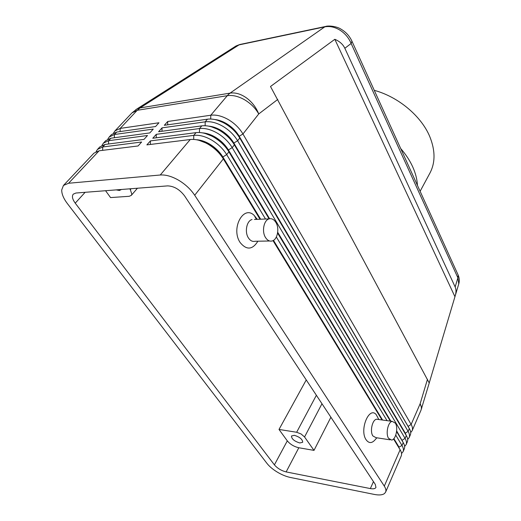 <?xml version="1.0" encoding="UTF-8"?>
<svg xmlns="http://www.w3.org/2000/svg" width="521" height="521" viewBox="0 0 521 521"><rect width="100%" height="100%" fill="white"/><g stroke="black" fill="none" stroke-linecap="round" stroke-linejoin="round"><path stroke-width="0.78" d="M457.777 274.222L458.206 275.153L457.894 277.81L458.76 283.912M429.239 383.013L270.497 86.499L334.827 39.303C339.646 41.361 342.987 44.35 344.843 48.277L455.152 286.96C456.188 289.266 456.253 292.066 455.354 295.348L429.239 382.922M234.724 46.799L239.035 44.884L324.752 26.871C329.734 25.92 334.827 27.02 340.018 30.185C345.149 33.513 348.849 37.942 351.134 43.477L351.955 41.218L351.636 40.527M393.557 438.962L400.121 449.766L384.303 486.113C385.84 488.516 386.276 490.515 385.618 492.111L384.531 493.511C382.466 495.048 379.047 495.347 374.273 494.422L290.314 477.451C286.153 476.565 281.815 474.787 277.309 472.111C272.841 469.388 269.403 466.497 266.993 463.436L67.437 203.665C63.555 198.54 61.647 193.955 61.719 189.924L63.451 185.45L93.923 153.181L99.12 150.784L138.072 145.971L141.634 142.012L102.709 146.974L97.505 149.39L96.092 151.624M97.505 149.39L99.876 146.883L105.079 144.447L143.991 139.394L147.502 135.499L108.615 140.696L103.405 143.145L101.999 145.339M103.405 143.145L105.737 140.67L110.953 138.208L149.82 132.92L153.272 129.084L114.438 134.503L109.215 136.99L107.814 139.14M109.215 136.99L111.514 134.555L116.743 132.054L155.558 126.544L158.964 122.767L120.175 128.407L114.939 130.927L113.545 133.037M401.548 453.511L403.085 451.661C403.795 449.962 403.43 447.897 401.991 445.468L395.765 435.139M260.656 219.211L222.793 156.847C219.562 151.663 215.114 147.371 209.435 143.965C204.851 141.328 200.481 139.921 196.313 139.726M265.508 219.022L226.694 154.626C223.06 148.745 218.019 143.874 211.585 140.019C205.105 136.333 199.159 134.783 193.753 135.375L150.426 140.891L146.87 144.884L190.243 139.524C195.662 138.951 201.627 140.52 208.14 144.226C214.606 148.107 219.673 152.985 223.346 158.879L260.025 219.23M190.243 139.524L160.26 175.004C165.737 174.613 171.858 176.352 178.638 180.24C185.372 184.291 190.725 189.292 194.698 195.245L223.346 158.879L222.571 157.127L260.292 219.224M393.687 438.825L400.121 449.766C401.567 452.195 401.938 454.253 401.235 455.94L385.618 492.111M400.213 449.916L399.659 448.874M199.055 140.338L209.201 144.245C214.886 147.651 219.341 151.943 222.571 157.127L226.694 154.626L228.908 151.813L269.11 218.872C271.708 218.227 273.961 219.387 275.843 222.363C279.705 228.38 277.511 239.686 272.177 240.949C269.644 241.581 267.436 240.461 265.547 237.576C261.588 231.604 263.795 220.136 269.09 218.879L254.437 219.452M407.689 439.45L409.148 437.627C409.871 435.895 409.526 433.804 408.125 431.368L237.622 140.748C234.098 134.9 229.168 130.081 222.832 126.29C216.456 122.669 210.569 121.185 205.189 121.836L162.038 127.86L161.985 131.266M410.704 432.547L412.124 430.73C412.853 428.985 412.521 426.888 411.141 424.446L242.955 133.982C239.484 128.146 234.606 123.347 228.322 119.589C221.992 116.001 216.143 114.555 210.771 115.232L167.71 121.497L164.317 125.3L207.436 119.185C212.809 118.521 218.677 119.993 225.039 123.594C231.357 127.371 236.26 132.184 239.764 138.032L409.337 428.588C410.73 431.03 411.069 433.12 410.346 434.859L409.148 437.627M404.635 446.438L406.139 444.602C406.849 442.883 406.497 440.812 405.077 438.376L232.203 147.632C228.621 141.764 223.639 136.919 217.257 133.096C210.823 129.442 204.909 127.932 199.517 128.55L156.274 134.327L156.222 137.804M162.038 127.86L158.592 131.728L201.796 125.854C207.189 125.222 213.089 126.72 219.497 130.361C225.86 134.171 230.823 139.003 234.385 144.864L406.302 435.563C407.715 437.998 408.06 440.076 407.344 441.801L406.139 444.602M156.274 134.327L152.777 138.254L196.065 132.634C201.471 132.028 207.404 133.565 213.864 137.238C220.279 141.08 225.293 145.939 228.908 151.813L269.292 218.82M269.611 218.748L228.335 149.833C225.157 144.662 220.748 140.39 215.114 137.016C210.751 134.503 206.55 133.122 202.513 132.868M396.592 431.544L403.228 442.622C404.661 445.051 405.019 447.122 404.309 448.828L403.085 451.661M205.404 133.552L214.893 137.29C220.526 140.67 224.935 144.942 228.113 150.113L232.203 147.632L234.385 144.864L233.571 143.21L405.566 434.188M396.618 431.303L402.635 441.489M406.282 435.517L405.214 433.023L233.786 142.936C230.653 137.778 226.296 133.526 220.709 130.185C216.547 127.788 212.522 126.44 208.628 126.128M211.682 126.89L220.487 130.452C226.075 133.799 230.438 138.052 233.571 143.21L237.622 140.748L239.764 138.032L238.937 136.417L408.451 426.966M409.252 428.438L239.146 136.144C236.065 131.005 231.754 126.772 226.212 123.457C222.259 121.185 218.41 119.863 214.659 119.504M217.895 120.364L225.99 123.724C231.539 127.039 235.85 131.272 238.937 136.417L242.955 133.982L258.742 113.943L277.745 99.446M131.123 188.726L130.328 189.644L131.839 194.19L131.299 195.382L129.254 196.287L110.563 197.589L105.568 190.712M316.377 395.263L296.657 432.254L301.099 433.98L304.557 436.976L321.971 403.736M121.497 189.475L119.42 190.484L116.203 189.885M299.79 442.967C294.372 441.274 291.597 438.956 291.467 436.005L294.319 435.315C299.757 436.995 302.545 439.32 302.694 442.277L299.79 442.967M378.2 419.444L376.592 419.223C372.352 419.626 369.689 431.427 372.867 435.94L376.006 437.673L390.047 439.822M376.852 437.803L375.42 439.431C372.059 443.469 368.953 443.586 366.107 439.776C359.21 429.949 369.102 405.957 376.214 414.618L378.598 419.125M388.568 438.324L391.662 440.069C395.869 439.607 398.441 427.767 395.38 423.169L392.228 421.365C388.054 421.789 385.436 433.765 388.568 438.324M269.689 240.995L255.121 241.262C252.561 241.881 250.334 240.774 248.432 237.941C244.434 232.073 246.667 220.787 252.014 219.543M257.882 241.21C252.503 249.839 246.609 250.308 240.207 242.617C230.458 228.55 243.626 204.271 254.359 215.603L257.237 219.341M415.152 180.37L404.615 157.16M420.115 191.292L429.923 173.089C435.413 162.656 435.367 150.51 429.799 136.665C421.372 116.196 398.37 96.828 374.267 90.341M417.438 185.398C417.152 179.458 415.595 173.324 412.756 166.974C409.884 160.618 405.859 154.47 400.695 148.524M184.603 195.916L375.276 484.367L375.954 487.422C375.244 488.744 373.381 489.128 370.353 488.574L286.146 471.922C281.333 470.691 277.426 468.34 274.404 464.869L75.232 203.151C72.373 199.204 71.722 196.202 73.279 194.151L75.936 193.024L167.554 185.886C173.981 186.088 179.667 189.436 184.603 195.916M306.244 379.939L279.009 429.447L287.305 440.864C290.217 444.341 294.052 446.64 298.813 447.754L314 450.385L304.557 436.976M296.657 432.254L279.009 429.447M130.328 189.644L129.755 188.83M314 450.385L330.894 417.23M167.71 121.497L167.664 124.832M277.641 232.763L390.522 421.131M277.602 233.043L390.333 421.105M403.267 442.681L396.663 430.887M390.848 421.176L277.713 232.275M387.031 420.649L276.345 237.003M160.26 175.004L68.577 183.255L99.12 150.784M273.219 240.513L382.251 419.998M273.024 240.617L382.01 419.965M384.303 486.113L194.698 195.245M150.426 140.891L150.374 144.454M427.467 379.301L420.121 403.801L411.141 424.446L408.119 426.367L409.337 428.588L408.125 431.368L405.091 433.303L406.302 435.563L405.077 438.376L402.023 440.317L403.228 442.622L401.991 445.468L399.04 447.142L393.869 438.623M382.59 420.043L273.492 240.35M63.451 185.45L68.577 183.255M454.931 296.69L334.827 39.303M344.843 48.277L351.134 43.477L457.894 277.81L455.152 286.96M412.124 430.73L421.007 410.17C421.756 408.379 421.456 406.256 420.121 403.801L421.763 408.093M326.354 26.324L324.752 26.871L230.067 93.122L140.064 107.925L239.035 44.884L240.663 44.331M120.123 131.579L120.175 128.407L137.205 110.309L140.064 107.925L136.977 108.935L131.943 112.92L114.939 130.927M131.943 112.92L137.205 110.309L227.299 95.682L210.771 115.232L210.725 119.022M228.634 94.281L227.299 95.682C232.62 94.913 238.377 96.274 244.564 99.765C250.699 103.425 255.427 108.153 258.742 113.943C256.156 107.43 252.073 102.09 246.492 97.928C240.845 93.956 235.368 92.354 230.067 93.122L228.634 94.281M102.65 150.348L102.709 146.974L105.079 144.447M108.557 143.998L108.615 140.696L110.953 138.208M114.386 137.739L114.438 134.503L116.743 132.054M370.353 488.574L373.459 481.619M286.146 471.922L298.813 447.754M75.232 203.151L85.131 192.308M274.404 464.869L287.305 440.864M205.144 125.711L205.189 121.836L207.436 119.185M199.465 132.51L199.517 128.55L201.796 125.854M196.065 132.634L193.753 135.375L193.695 139.426M135.76 109.697L236.052 45.959L239.745 44.532M458.871 283.548L455.354 295.348M429.245 382.981L421.007 410.17M239.777 44.519L325.456 26.499M351.955 41.218L407.943 164.486M412.671 174.9L458.206 275.153M256.371 219.374L254.359 215.603M376.592 419.223L392.228 421.365M376.214 414.618L378.813 419.522M137.44 188.231L131.299 195.382M351.942 41.211C349.571 36.04 345.885 32.002 340.89 29.085C336.664 26.252 328.113 25.405 325.443 26.506M458.213 275.186C459.359 277.986 459.581 280.767 458.877 283.528"/></g></svg>
